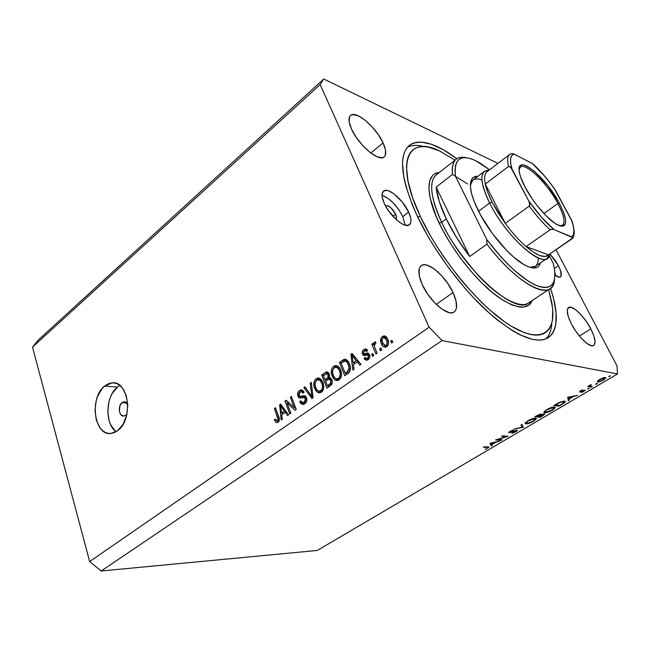 <?xml version="1.0" encoding="UTF-8"?>
<svg xmlns="http://www.w3.org/2000/svg" width="650" height="650" viewBox="0 0 650 650"><rect width="100%" height="100%" fill="white"/><g stroke="black" fill="none" stroke-linecap="round" stroke-linejoin="round"><path stroke-width="0.97" d="M122.054 402.642L126.856 402.967L122.054 402.642L124.743 401.789L126.449 402.577L127.733 404.251L124.069 401.773L122.054 402.642C117.569 405.844 119.023 416.845 123.858 416.041L125.816 415.204L124.028 416.024L121.42 415.22L120.104 413.457L119.381 411.011L119.998 405.584L122.054 402.642M119.876 385.458L117.406 387.124L104.658 386.051L111.995 382.874C128.708 380.128 133.721 419.477 117.747 430.584L114.652 432.461L111.434 433.396L108.233 433.347L105.154 432.331L102.326 430.398L99.856 427.627L96.306 420.03L95.006 410.694L96.127 401.009L97.557 396.476L101.904 388.854L104.658 386.051L107.681 384.085L110.841 383.021L114.043 382.915L117.146 383.776L120.031 385.588L122.598 388.277L126.344 395.874L127.766 405.421L126.628 415.415L123.094 424.271L117.747 430.584L111.134 433.436C94.087 436.329 89.074 397.556 104.658 386.051L117.406 387.124C105.503 395.996 104.617 424.093 116.131 431.698M395.639 214.151L392.901 216.287L395.639 214.151L396.541 217.628L395.923 219.172C396.825 218.327 396.736 216.653 395.639 214.151C392.096 207.984 388.741 205.189 385.572 205.757L387.692 205.676L390.918 207.781L395.639 214.151M402.805 216.653C397.012 205.571 390.089 198.445 382.046 195.26L388.342 198.575L393.9 203.604L398.962 209.942L402.805 216.653L408.639 212.127L402.805 216.653L405.113 225.176L402.805 216.653M384.272 203.401C381.599 197.226 381.339 193.123 383.516 191.092C388.001 186.818 403.146 199.664 408.639 212.127L410.735 218.254L410.995 220.805L410.719 222.869L408.558 225.257L404.536 224.998L402.009 223.86L396.386 219.757L388.237 210.373L384.272 203.401L382.233 197.169L382.046 194.634L383.354 191.222L386.661 190.377L388.903 190.954L394.127 193.976L402.334 202.109L408.639 212.127C411.45 218.441 411.726 222.649 409.467 224.762C405.137 229.003 389.732 216.101 384.272 203.401M558.439 265.761L554.361 268.507L558.439 265.761L560.617 270.806L561.104 276.055L559.479 277.209L554.913 275.113C557.448 277.014 559.293 277.623 560.438 276.924C562.071 275.389 561.405 271.668 558.439 265.761L549.916 253.931L555.149 260.333L558.439 265.761M416.796 215.053C400.757 178.547 398.239 155.35 409.232 145.446C419.746 138.482 435.63 142.903 456.877 158.722L443.552 149.898L431.543 144.3L421.021 142.066L416.471 142.293L412.466 143.463L409.069 145.584L406.323 148.663L404.292 152.701L403 157.682L402.504 163.589L403.951 177.97L405.933 186.331L412.376 204.969L416.796 215.053L427.822 236.137L434.306 246.878L448.809 268.084L464.742 288.007L472.989 297.164L489.515 313.324L497.591 320.141L512.883 330.923L519.927 334.791L532.464 339.398L537.842 340.137L542.579 339.861L546.634 338.593L549.989 336.383L552.63 333.279L554.556 329.339L555.766 324.626L556.091 313.113L553.743 299.301L550.55 288.332C558.894 313.471 558.106 329.94 548.194 337.74C535.787 344.671 515.466 335.839 487.224 311.252C460.427 286.796 432.437 248.576 416.796 215.053M383.061 142.87L370.866 153.059L383.061 142.87L385.523 150.109L385.312 155.326L384.174 156.902L382.395 157.698L377.146 156.788L370.346 152.661L363.033 145.909L356.395 137.589L351.504 129.049C348.546 122.281 348.213 117.764 350.496 115.505C355.842 109.931 376.204 127.303 383.061 142.87C386.222 149.849 386.596 154.521 384.191 156.886C379.129 162.427 358.345 144.991 351.504 129.049L349.139 121.664L349.643 116.594L350.943 115.18L352.869 114.571L358.256 115.83L364.967 120.104L371.987 126.709L378.324 134.68L383.061 142.87M453.042 292.589L436.239 304.387L453.042 292.589L456.089 301.234L456.446 308.1L455.561 310.513L453.984 312.106L451.774 312.812L449.012 312.585L442.236 309.343L434.712 302.835L427.643 294.068L422.191 284.464C418.113 274.942 417.771 268.678 421.168 265.679C427.367 260.414 445.689 276.128 453.042 292.589C457.381 302.339 457.771 308.799 454.196 311.976C448.224 317.159 429.488 301.299 422.191 284.464L419.226 275.584L419.177 268.832L420.241 266.581L421.98 265.208L424.312 264.729L427.139 265.176L433.834 268.645L441.058 275.048L447.777 283.424L453.042 292.589M590.809 328.892L579.378 336.017L590.809 328.892L593.872 335.952L595.059 341.64L594.157 345.085L592.938 345.767L591.256 345.702L586.771 343.346L581.376 338.333L575.933 331.435L571.317 323.757C567.076 315.088 566.166 309.676 568.571 307.531C572.317 304.631 584.456 316.404 590.809 328.892C595.197 337.675 596.156 343.2 593.686 345.475C590.038 348.368 577.663 336.456 571.317 323.757L568.262 316.534L567.231 310.903L568.344 307.702L571.383 307.369L575.859 309.887L581.1 314.844L586.332 321.498L590.809 328.892M323.757 79.007L497.957 163.394L323.757 79.007L320.141 84.565L32.5 347.116L89.659 561.567L429.138 327.234L320.141 84.565L429.138 327.234L442.065 340.592L101.189 570.992L317.273 550.452L617.5 373.953L442.065 340.592L617.5 373.953L616.98 365.852L556.002 249.771L616.98 365.852L617.5 373.953L317.273 550.452L101.189 570.992L442.065 340.592L429.138 327.234L89.659 561.567L101.189 570.992L89.659 561.567L32.5 347.116L320.141 84.565L323.757 79.007L38.675 339.666L323.757 79.007M497.567 439.587L502.003 439.814L501.207 440.286L495.544 440.001L506.09 436.637L501.654 436.386L502.466 435.906L508.089 436.231L497.567 439.587L508.089 436.231L502.466 435.906L501.654 436.386L506.09 436.637L495.544 440.001L501.207 440.286L502.003 439.814L497.567 439.587M516.945 430.121L517.319 430.479L516.311 431.462L512.817 433.054L511.875 433.298L512.354 432.835L515.434 431.624L516.116 430.601L508.747 432.616L510.031 431.332L513.004 430.081L510.071 431.714L510.006 432.266L516.945 430.121L509.892 432.258L513.419 429.959L510.031 431.332L508.723 432.494L509.104 432.746L516.36 430.779L511.875 433.298L515.84 431.754L517.343 430.398L516.945 430.121M523.445 427.18L513.906 429.138L522.226 427.131L520.926 424.986L521.82 424.458L523.445 427.18L521.82 424.458L520.926 424.986L522.226 427.131L513.906 429.138L523.331 427.253L522.754 426.018L523.445 427.18M533.65 421.265L527.378 423.784L525.436 423.816L525.224 422.931L528.824 420.249L534.194 418.243L535.925 418.169L536.453 418.754L533.65 421.265L536.469 418.689L535.665 418.137C533.609 418.145 530.993 419.039 527.808 420.818L525.086 423.304L525.915 423.906L525.363 422.736L525.915 423.906C527.954 423.881 530.538 422.996 533.65 421.265L533.65 421.265M552.411 410.215L546.073 412.766L544.156 412.758L544.001 411.832L547.722 409.077L553.142 407.054L554.848 407.006L555.336 407.623L552.411 410.215L555.352 407.526L554.596 406.965C552.573 406.933 549.933 407.834 546.683 409.654L543.831 412.262L544.619 412.872L544.066 411.734L544.619 412.872C546.634 412.872 549.226 411.986 552.411 410.215L552.411 410.215M568.344 400.733L567.694 397.321L577.574 395.298L573.511 396.484L569.091 399.084L569.294 400.173L568.344 400.733L569.294 400.173L569.091 399.084L573.511 396.484L577.574 395.298L567.694 397.321L568.344 400.733M610.033 376.22L608.668 376.577L610.244 375.651L608.668 376.561L610.033 376.22L609.798 375.781L610.033 376.22M597.707 382.037L597.253 381.769L597.545 381.03L600.421 378.999L603.753 377.691L605.8 377.829L603.419 380.12L599.308 381.867L597.707 382.037L603.419 380.12L605.8 377.951L605.353 377.528L603.029 377.902L599.601 379.454L597.407 381.225L597.707 382.037M596.976 383.914L595.619 384.272L596.846 383.443L597.488 383.411L597.131 383.817L595.619 384.248L596.976 383.914L596.757 383.476L596.976 383.914M592.369 386.579L591.476 387.099L587.738 386.514L591.264 384.475L589.94 386.011L592.369 386.579L589.997 386.084L591.264 384.475L587.738 386.514L591.476 387.099L591.11 386.376L591.476 387.099L592.369 386.579M588.933 388.651L587.576 389.009L589.111 388.107L587.576 388.984L588.933 388.651L588.713 388.221L588.933 388.651M579.499 392.064L579.979 391.064L582.725 389.829L580.369 391.544L585.39 390.244L581.531 392.641L584.261 390.618L579.499 392.064L584.261 390.618L581.531 392.641L585.398 390.317L580.369 391.544L582.725 389.829L580.328 390.845L579.499 392.064M564.541 401.139L565.313 401.765L564.688 402.659L559.219 406.104L553.889 405.494L559.926 402.179L564.541 401.139L559.089 402.553L553.889 405.494L559.219 406.104L565.321 401.724L564.541 401.139M542.831 415.764L540.296 417.251L534.852 416.747L540.678 414.026L541.434 414.245L541.109 414.773L544.57 413.904L542.831 415.764L544.708 414.139L541.109 414.773L541.044 414.017L534.852 416.747L540.296 417.251L540.012 416.65L540.296 417.251L542.831 415.764M491.433 446.038L489.929 443.316L499.834 441.09L495.844 442.293L491.823 444.665L492.302 445.534L491.433 446.038L492.302 445.534L491.823 444.665L495.844 442.293L499.834 441.09L489.929 443.316L491.433 446.038M487.419 448.134L487.882 447.427L483.34 447.216L484.136 446.745L489.076 447.119L485.184 449.402L489.084 447.192L484.136 446.745L483.34 447.216L487.167 447.363L486.931 446.859L488.028 447.574L487.419 448.134M286.999 402.919L290.851 413.278L289.803 414.001L284.984 401.017L286.089 400.238L294.198 407.599L290.322 397.239L291.363 396.492L296.246 409.516L295.116 410.304L286.999 402.919L295.116 410.304L296.246 409.516L291.363 396.492L290.322 397.239L294.198 407.599L286.089 400.238L284.984 401.017L289.803 414.001L290.851 413.278L286.999 402.919L289.25 403.106L286.999 402.919M306.572 397.694L306.702 401.188L305.378 403.301L302.713 404.503L300.552 403.309L299.674 401.757L300.674 400.839L301.73 402.309L303.266 402.642L305.305 401.123L305.703 399.262L304.428 397.361L300.227 398.149L298.602 397.369L297.554 394.119L298.951 390.967L300.804 389.894L302.161 389.951L304.127 392.178L303.127 393.096L301.844 391.625L299.772 392.283L298.773 394.461L299.536 396.354L304.647 395.72L306.572 397.694L303.794 395.679L299.804 396.533L298.967 395.444L300.121 392.007L301.226 391.544L303.127 393.096L304.127 392.178L301.169 389.829L299.504 390.512C297.733 391.885 297.196 393.77 297.895 396.159L300.568 398.133L303.924 397.329L305.516 398.483L304.289 402.188L303.079 402.667L300.674 400.839L299.674 401.757L303.054 404.487L304.777 403.78C306.719 402.334 307.312 400.303 306.572 397.694M311.309 382.354L313.089 397.776L311.976 398.556L303.875 387.627L304.972 386.848L311.886 396.662L310.196 383.151L311.309 382.354L310.196 383.151L311.886 396.662L304.972 386.848L303.875 387.627L311.976 398.556L313.089 397.776L311.309 382.354M321.376 392.218L318.411 392.754L315.835 390.723L313.934 385.994L313.885 382.566L314.852 380.047L317.135 378.202L319.361 378.235L321.482 379.901L323.148 383.167L323.781 386.596L323.204 389.902L321.376 392.218L323.692 388.026L322.92 382.533C321.937 379.706 320.263 378.211 317.915 378.032L316.144 378.723C313.536 381.461 313.048 384.727 314.673 388.529L317.476 392.308L320.214 392.576L318.63 391.081L320.214 392.576L317.476 392.308L319.637 392.901L321.376 392.218M339.105 379.86L336.066 380.429L333.409 378.406L331.451 373.644L331.394 370.183L332.386 367.632L334.717 365.739L337.009 365.747L339.186 367.412L340.909 370.703L341.559 374.156L340.974 377.504L339.105 379.86L341.477 375.602L340.665 370.061C339.658 367.242 337.959 365.739 335.571 365.552L333.702 366.275C331.037 369.062 330.541 372.377 332.215 376.204L335.108 379.99L337.813 380.299L336.091 378.682L337.813 380.299L335.108 379.99L337.277 380.575L339.105 379.86M353.364 364.569L354.031 369.241L352.844 370.069L350.919 354.291L352.032 353.502L361.034 364.358L359.832 365.194L357.224 361.871L353.364 364.569L357.224 361.871L359.832 365.194L361.034 364.358L352.032 353.502L350.919 354.291L352.844 370.069L354.031 369.241L353.364 364.569M391.942 340.299L392.771 342.233L391.568 343.078L390.739 341.136L391.942 340.299L390.739 341.136L391.568 343.078L392.771 342.233L391.942 340.299M387.766 339.202L388.611 342.631L388.05 345.174L385.97 347.067L383.524 346.743L381.802 344.662L380.786 341.941L381.176 337.935L382.817 336.245L384.459 335.928L386.295 336.879L387.766 339.202C387.026 337.171 385.759 336.066 383.963 335.912L382.436 336.489C380.404 338.585 380.055 341.023 381.396 343.801C382.135 345.889 383.419 347.035 385.247 347.214L386.766 346.653C388.83 344.508 389.163 342.022 387.766 339.202M380.876 348.026L381.696 349.952L380.51 350.781L379.689 348.855L380.876 348.026L379.689 348.855L380.51 350.781L381.696 349.952L380.876 348.026M374.969 348.075L377.106 353.153L375.919 353.982L371.816 344.207L372.986 343.379L373.644 344.931L373.864 342.753L375.294 341.933L375.781 343.671L374.766 344.175L374.303 345.304L374.969 348.075L374.335 345.93L374.912 344.053L375.781 343.671L375.635 341.965L374.303 342.225L373.644 344.931L372.986 343.379L371.816 344.207L375.919 353.982L377.106 353.153L374.969 348.075M372.905 353.592L373.717 355.517L372.539 356.338L371.735 354.412L372.905 353.592L371.735 354.412L372.539 356.338L373.717 355.517L372.905 353.592M369.533 354.583L369.874 356.72L369.07 358.743L366.957 360.214L365.056 359.759L364.008 358.467L365.097 357.476L366.178 358.54L367.25 358.41L368.282 357.524L368.574 355.989L367.754 354.924L364.707 355.607L363.155 355.217L362.131 352.918L362.944 350.431L364.886 349.082L366.486 349.188L367.648 350.512L366.559 351.504L365.641 350.642L364.463 350.959L363.594 351.869L363.561 353.291L364.358 353.714L367.933 352.958L369.533 354.583L367.632 352.942L364.309 353.722L363.504 353.178L364.463 350.959L365.316 350.618L366.559 351.504L367.648 350.512L365.454 348.977L363.846 349.602C362.302 350.732 361.831 352.259 362.424 354.185L364.496 355.631L367.835 354.941L368.469 355.639L367.583 358.215L366.641 358.589L365.097 357.476L364.008 358.467L366.567 360.279L368.087 359.669C369.761 358.394 370.248 356.696 369.533 354.583M349.391 363.821L350.374 367.673L349.96 371.166L348.441 373.108L344.744 375.716L339.406 362.448L343.338 359.718L345.126 359.239L347.392 360.498L349.391 363.821C348.498 361.164 346.954 359.629 344.76 359.231L339.406 362.448L344.744 375.716L347.953 373.474C350.699 370.849 351.171 367.632 349.391 363.821M331.841 379.738L332.288 382.354L331.614 384.483L326.877 388.164L321.709 374.985L326.146 372.044L327.373 372.019L328.868 373.262L329.517 375.708L329.095 377.52L330.752 378.048L331.841 379.738L329.095 377.52L329.192 373.921L326.666 371.93L321.709 374.985L326.877 388.164L330.151 385.881C332.199 384.418 332.759 382.371 331.841 379.738M281.743 414.749L282.295 419.234L281.223 419.989L279.638 404.812L280.637 404.097L288.624 414.822L287.544 415.577L285.228 412.303L281.743 414.749L285.228 412.303L287.544 415.577L288.624 414.822L280.637 404.097L279.638 404.812L281.223 419.989L282.295 419.234L281.743 414.749M278.005 422.435L276.128 422.598L274.406 419.884L275.373 418.998L276.973 421.07L278.168 419.689L274.43 408.493L275.454 407.769L279.264 418.714L279.256 420.558L278.005 422.435C279.533 420.818 279.752 418.852 278.663 416.536L275.454 407.769L274.43 408.493L278.176 419.209L277.046 421.062L275.373 418.998L274.406 419.884L276.128 422.598L278.005 422.435M38.675 339.666L32.5 347.116L38.675 339.666M555.937 275.844L554.816 272.35L555.937 275.844M117.406 387.124L112.271 393.356L110.329 397.41L108.907 401.887L107.803 411.458L109.119 420.672L110.646 424.718L115.164 430.926M126.953 413.993L125.816 415.204L126.953 413.993M392.429 341.437L390.739 341.136L392.429 341.437M385.986 347.067L384.621 345.451L385.986 347.067M383.159 344.102L381.396 343.801L383.159 344.102M385.84 336.546L384.361 337.586L385.06 336.96L382.436 336.489L385.06 336.96L385.897 336.529M385.897 338.211L386.758 338.049M387.197 338.146L384.646 337.699M387.124 345.841L386.612 345.532M382.582 342.964C381.623 341.12 381.761 339.43 382.996 337.902L383.906 337.569L386.604 340.137L388.221 340.421L386.604 340.137C387.579 341.989 387.441 343.679 386.197 345.223L387.863 345.507L385.304 345.556L382.582 342.964L384.491 345.394L385.929 345.386L386.848 344.484L387.051 341.404L385.198 338.024L383.549 337.634L382.2 338.959L382.582 342.964M381.347 349.123L379.689 348.855L381.347 349.123M373.449 344.476L371.816 344.207L373.449 344.476M374.335 345.044L373.644 344.931L374.335 345.044M375.676 342.461L374.303 342.225L375.676 342.461M373.36 354.664L371.735 354.412L373.36 354.664M367.543 359.994L366.673 358.857L364.008 358.467L366.917 358.629L367.543 359.994M369.265 358.467L367.583 358.215L369.265 358.467M369.874 355.851L368.469 355.639L369.874 355.851M369.761 355.233L367.835 354.941L369.761 355.233M365.609 355.42L365.089 354.591L362.424 354.185L365.089 354.591L364.853 353.827L365.601 355.42M365.755 350.683L366.502 350.025L363.846 349.602L367.071 349.684L365.755 350.683L367.209 350.911M366.803 354.128L364.203 353.722L368.396 353.779L365.739 353.364L368.387 353.779M367.957 353.909L366.836 354.128M354.697 363.642L354.608 362.96L354.697 363.642M352.934 354.591L350.919 354.291L352.934 354.591M359.206 362.156L357.224 361.871L359.206 362.156M358.459 361.254L357.516 361.912L358.459 361.254M353.104 362.749L352.04 355.274L353.706 355.526L352.04 355.274L353.779 357.565L355.623 357.833L353.779 357.565L356.2 360.571L358.126 360.848L356.2 360.571L353.104 362.749L355.493 363.082L353.104 362.749L356.2 360.571L352.04 355.274L353.104 362.749M346.743 374.319L346.418 373.514L346.743 374.319M341.754 362.773L339.406 362.448L341.754 362.773M346.158 360.027L344.614 361.043L345.142 360.669L342.452 360.287L345.142 360.669L346.491 359.864M346.239 359.588L344.273 359.312L346.239 359.588M347.376 361.408L345.507 361.116M345.248 373.368L341.152 363.196L344.801 361.018C346.45 361.359 347.596 362.554 348.246 364.601L349.757 364.804L348.246 364.601L349.131 368.16L350.415 368.331L349.131 368.16L347.189 372.003L349.277 372.271L347.189 372.003L345.248 373.368L347.677 373.669L345.248 373.368L348.936 369.939L349.082 367.689L348.246 364.601L346.873 362.131L345.304 361.059L343.85 361.343L341.152 363.196L345.248 373.368M333.767 376.391L332.215 376.204L333.767 376.391M337.423 366.096L335.636 367.299L336.408 366.632L333.702 366.275L336.408 366.632L337.626 366.031M337.919 367.729L336.765 367.437M333.336 375.448C331.963 372.523 332.288 369.972 334.319 367.803L335.676 367.291L339.869 368.412L337.862 368.144L339.527 370.809L341.006 370.996L339.527 370.809C340.836 373.693 340.486 376.188 338.479 378.308L340.421 378.536L337.163 378.82C335.343 378.698 334.076 377.577 333.336 375.448L334.742 377.804L336.521 378.796L338.293 378.43L339.723 376.846L340.299 374.213L339.869 371.751L338.812 369.354L337.066 367.567L334.758 367.543L333.052 369.306L332.524 372.231L333.336 375.448M328.924 386.742L328.624 385.986L328.924 386.742M326.495 380.551L326.202 379.819L326.495 380.551M324.074 375.269L321.709 374.985L324.074 375.269M326.739 373.685L327.697 373.011L324.976 372.669L328.339 372.613L326.739 373.685L328.169 374.92L329.485 375.074L328.169 374.92L327.925 377.414L330.216 377.691L327.925 377.414L326.885 378.308L329.607 378.625L328.9 379.121L330.525 377.869L329.607 378.625L326.885 378.308L324.943 379.673L323.408 375.749L326.755 373.685M330.119 377.642L329.095 377.52L330.119 377.642M327.348 379.949L324.943 379.673L327.348 379.949M327.373 385.848L325.553 381.217L329.03 379.096L330.736 380.518L332.142 380.681L330.736 380.518L330.574 383.402L332.061 383.565L330.574 383.402L329.566 384.321L331.573 384.54L329.566 384.321L327.373 385.848L329.826 386.108L327.373 385.848L330.752 383.086L330.956 381.225L330.192 379.6L328.673 379.178L325.553 381.217L327.373 385.848M325.203 374.473L323.408 375.749L324.943 379.673L327.811 377.553L328.404 376.204L327.283 373.783L325.203 374.473M316.16 388.684L314.673 388.529L316.16 388.684M319.865 378.511L318.061 379.746L318.874 379.031L316.144 378.723L318.874 379.031L319.922 378.495M319.898 380.299L321.669 380.152L319.02 379.868M315.77 387.79C314.438 384.889 314.762 382.371 316.745 380.242L318.021 379.754L322.108 380.827L320.19 380.616L321.807 383.264L323.237 383.419L321.807 383.264C323.074 386.124 322.725 388.594 320.767 390.674L322.692 390.869L319.516 391.17C317.736 391.048 316.485 389.927 315.77 387.79L317.127 390.138L318.858 391.137L320.588 390.788L321.986 389.236L322.546 386.644L322.132 384.199L320.905 381.493L319.418 380.031L317.168 379.99L315.502 381.713L314.982 384.605L315.77 387.79M322.246 391.438L319.516 391.17M305.654 387.814L303.875 387.627L305.654 387.814M312.975 396.768L311.886 396.662L312.975 396.768M312.699 394.379L311.545 394.274L312.699 394.379M311.423 383.281L310.196 383.151L311.423 383.281M304.013 404.219L302.746 402.675L303.899 404.129M301.308 401.895L299.674 401.757L301.308 401.895M305.086 402.838L305.492 402.902M306.183 402.342L304.289 402.188L306.183 402.342M306.832 398.604L305.516 398.483L306.832 398.604M299.479 396.305L297.895 396.159L299.479 396.305M301.413 391.536L302.258 390.78L299.504 390.512L302.908 390.39L301.413 391.536M302.608 396.801L304.509 396.508L301.754 396.256L305.516 396.175M304.858 395.777L303.794 395.679L304.858 395.777M305.021 396.338L303.802 396.727M288.421 403.041L288.031 402.001L288.421 403.041M287.154 401.204L284.984 401.017L287.154 401.204M295.563 407.704L294.198 407.599L295.563 407.704M291.688 397.361L290.322 397.239L291.688 397.361M295.961 408.769L294.718 407.639L295.961 408.769M283.319 413.644L283.262 413.116L283.319 413.644M281.263 404.934L279.638 404.812L281.263 404.934M286.837 412.417L285.228 412.303L286.837 412.417M286.341 411.759L285.529 412.327L286.341 411.759M281.523 412.994L280.629 405.795L281.978 405.901L280.629 405.795L282.173 408.054L283.668 408.168L282.173 408.054L284.326 411.027L285.878 411.141L284.326 411.027L281.523 412.994L284.001 413.164L281.523 412.994L284.326 411.027L280.629 405.795L281.523 412.994M278.314 422.199L277.631 421.102L278.314 422.199M275.803 419.965L274.406 419.884L275.803 419.965M279.126 420.981L277.501 420.883L279.126 420.981M279.338 419.258L278.168 419.193L279.338 419.258M278.964 417.446L277.672 417.357L278.964 417.446M275.754 408.598L274.43 408.493L275.754 408.598M600.056 379.535L604.443 378.072L604.199 377.593L604.784 378.398L602.964 380.039L598.617 381.509L598.26 381.192L599.918 379.275L598.26 381.29L599.909 381.363L603.509 379.706L604.784 378.292L603.143 378.211L600.056 379.535M579.962 391.072L580.409 391.958L579.962 391.072M568.149 397.183L569.091 399.084L568.149 397.183M567.84 397.248L569.294 400.173L567.84 397.248M568.783 397.426L572.512 396.679L569.026 398.734L568.246 397.166L569.026 398.734L568.612 397.093L569.026 398.734L572.512 396.679L568.783 397.426M558.903 405.462L559.219 406.104L558.903 405.462M559.536 405.535L555.157 404.747L558.951 402.618L563.672 401.651L563.428 401.156L564.281 402.09L563.249 403.252L559.536 405.535L563.656 402.935L564.151 401.806L560.471 402.301L555.303 405.048L559.536 405.535M547.284 409.687L553.735 407.469L553.508 406.998L554.336 407.932L551.826 410.174L545.464 412.368L544.846 411.905L547.137 409.394L544.846 411.97L547.438 412.084L552.224 409.939L554.312 407.745L551.753 407.745L547.284 409.687M540.743 414.017L541.109 414.773L540.743 414.017M536.266 416.301L537.266 415.326L540.207 414.521L540.028 414.139L540.442 414.692L538.013 416.463L536.12 416L538.013 416.463L540.434 414.635L536.266 416.301M538.574 416.52L540.954 415.155L540.426 414.058L540.954 415.155L543.465 414.342L543.278 413.952L543.692 414.521L540.589 416.707L538.428 416.219L540.589 416.707L543.367 414.96L543.465 414.342L538.574 416.52M528.418 420.843L534.828 418.632L534.609 418.177L535.462 419.087L533.057 421.241L526.744 423.418L526.086 422.955L528.279 420.55L526.086 423.052L528.726 423.126L533.439 421.005L535.429 418.892L532.829 418.925L528.418 420.843M521.154 424.848L522.226 427.131L521.154 424.848M508.861 432.226L509.104 432.746L508.861 432.226M500.963 439.757L501.207 440.286L500.963 439.757M505.846 436.101L506.09 436.637L505.846 436.101M491.099 443.341L494.845 442.512L491.668 444.381L490.961 443.048L491.668 444.381L494.845 442.512L491.099 443.341M481.902 179.952C475.418 177.612 471.575 179.237 470.372 184.819L472.899 180.107L484.413 171.308L488.995 170.227C479.351 170.463 479.562 181.399 489.637 203.028C507.455 239.728 547.999 272.902 549.729 254.053L547.235 258.237C538.996 266.232 504.814 234.179 489.637 203.028L478.562 211.25L489.637 203.028C481.512 186.184 479.765 175.614 484.413 171.308M478.14 210.405C474.378 202.816 471.973 196.194 470.909 190.548C469.332 180.773 471.673 176.012 477.929 176.264L473.574 177.214L471.315 179.928L470.446 187.127L471.632 193.781L474.224 201.646L480.545 215.012L492.554 233.74L506.74 250.518L513.882 257.254L523.794 264.493L529.474 267.158L534.162 268.011L537.688 267.061L538.98 265.931L540.499 262.836C538.769 268.856 533.512 269.588 524.729 265.021C510.429 257.522 488.865 232.399 478.14 210.405M467.74 184.048L455.52 176.337M436.199 174.931C426.652 182.991 434.07 206.659 441.724 222.3L439.14 223.047C429.894 204.758 421.817 174.403 439.376 172.429L434.826 173.753L432.673 175.403L429.772 180.611L428.902 188.281L430.178 198.169L436.126 216.344L442.618 229.962L450.824 244.075L460.395 258.042L470.884 271.196L481.788 282.929L492.602 292.719L502.84 300.162L512.062 304.996L519.911 307.109L523.234 307.133L528.539 305.216L532.033 300.641C527.881 313.316 505.286 306.394 482.885 284.001C460.704 261.999 446.054 237.681 439.14 223.047L441.724 222.3C463.149 269.116 515.19 315.697 528.669 302.876C520.268 309.319 497.778 296.692 478.961 276.234C460.273 254.678 447.858 236.706 441.724 222.3L446.257 218.887L441.724 222.3C430.527 197.519 428.683 181.732 436.199 174.931L456.308 159.128C458.802 157.227 462.174 156.772 466.44 157.755C456.113 155.529 451.457 161.078 452.473 174.419C451.718 166.847 452.993 161.752 456.308 159.128M545.764 338.967C549.413 335.433 551.428 330.119 551.826 323.034C551.428 330.119 549.413 335.424 545.764 338.967M420.241 216.279L417.723 217.002L420.241 216.279L412.563 197.592L407.964 181.058L406.518 167.343L406.957 161.704L408.143 156.926L410.044 153.043L412.62 150.069L415.821 148.013L419.608 146.851L423.914 146.591L428.699 147.201L439.457 150.898L455.049 160.119L439.433 150.881C407.956 135.021 394.542 162.126 420.241 216.279C439.709 258.188 479.123 305.963 509.186 324.87C539.378 344.037 555.734 334.108 552.508 307.352L548.641 289.632L551.947 303.387L552.736 309.709L552.362 320.621L551.176 325.073L549.307 328.786L546.764 331.703L543.538 333.759L539.654 334.912L535.129 335.132L529.986 334.384L524.274 332.654L511.339 326.219L504.246 321.539L489.166 309.441L481.366 302.136L465.692 285.407L458.023 276.185L443.519 256.579L436.857 246.447L430.714 236.267L420.241 216.279M486.923 244.14L469.682 256.506C460.176 244.051 452.368 231.506 446.257 218.887C440.302 206.359 436.938 195.764 436.158 187.111L452.473 174.419L455.528 176.394L486.85 239.655L500.727 256.669L507.845 264.184L514.881 270.831L528.101 281.027L534.024 284.408L539.354 286.577L543.985 287.519L547.852 287.251L550.908 285.805L553.109 283.246L554.442 279.638L554.913 275.08L554.531 269.661L553.321 263.502L549.242 255.661L553.321 263.502L554.588 270.099C556.181 285.147 550.176 290.306 536.567 285.561C521.682 278.777 505.107 263.477 486.85 239.655L486.923 244.14C518.976 286.674 553.954 302.632 554.458 279.557C554.06 283.912 552.565 286.975 549.973 288.746C540.483 296.27 511.761 276.957 486.923 244.14L469.682 256.506L436.158 187.111L439.254 201.541L446.257 218.887L456.69 237.762L469.682 256.506L436.158 187.111L452.473 174.419L455.528 176.394C453.733 159.047 460.379 153.782 475.459 160.599L489.58 169.78L480.642 163.451L475.223 160.485L470.259 158.551L465.855 157.706L462.093 157.974L459.062 159.404L456.828 161.988L455.471 165.718L455.024 170.536L455.528 176.394L486.85 239.655L486.923 244.14M407.298 147.363C411.808 145.015 417.479 144.763 424.328 146.607C417.479 144.763 411.808 145.015 407.298 147.363M547.235 258.237L535.267 266.411L530.002 267.329C535.681 267.938 538.428 264.802 538.241 257.904M557.895 203.548C546.203 180.968 521.008 158.186 519.122 169.252L520.398 167.099C525.785 162.191 547.479 183.584 557.895 203.548L543.871 213.525L557.895 203.548C563.956 215.15 565.5 222.43 562.518 225.396L560.081 225.924C565.947 225.322 565.224 217.864 557.895 203.548L559.325 203.133L557.895 203.548M525.062 187.127C522.015 181.293 520.13 176.394 519.399 172.412C515.255 152.092 545.48 176.223 559.325 203.133L564.094 213.696L565.329 218.107L565.719 221.691L565.232 224.315L563.867 225.859L561.665 226.241L558.699 225.42L555.067 223.413L546.398 216.133L537.038 205.498L532.586 199.436L525.062 187.127L520.358 176.231L519.309 171.876L519.179 168.48L519.959 166.164L521.601 164.994L524.03 164.994L527.126 166.148L534.852 171.624L547.983 185.851L559.325 203.133C568.401 221.463 567.678 228.646 557.164 224.672C548.104 220.033 532.943 202.386 525.062 187.127M532.789 163.784L513.979 154.058L511.696 155.569L510.567 158.632L510.673 163.174L512.029 169.041L528.832 201.069L529.815 204.847L529.23 206.107L505.261 223.413L485.282 184.056L508.503 166.498L510.64 167.091L528.832 201.069L541.344 217.084L553.93 229.531L572.463 237.559L571.992 238.826L548.519 254.889L526.077 246.578L550.136 229.767L552.411 229.206L553.93 229.531L571.561 236.893L572.561 238.087L548.519 254.889L526.077 246.578L533.536 252.265L539.988 255.613L545.066 256.482L548.519 254.889C544.594 258.578 537.111 255.807 526.077 246.578C519.041 240.435 512.102 232.716 505.261 223.413L492.196 202.296L489.637 203.028L492.196 202.296L498.128 212.818L505.261 223.413L485.282 184.056L487.833 192.514L492.196 202.296C488.686 195.333 486.379 189.256 485.282 184.056C483.941 177.328 484.705 173.095 487.565 171.364M572.423 238.412C573.406 237.924 574.007 235.633 574.242 231.53L572.496 222.471M572.284 221.691L554.409 188.679C547.503 179.002 540.386 170.804 533.057 164.084M572.479 222.381L571.626 220.204C574.689 229.117 574.665 234.682 571.561 236.893L573.332 234.707L573.918 231.075L573.341 226.176L571.626 220.204L555.384 190.125L549.786 182.52L543.928 175.37L532.171 163.377L513.273 153.774L511.42 153.619L509.754 154.399C507.463 156.203 507.049 160.241 508.503 166.498C507.041 160.233 507.463 156.203 509.754 154.391L487.077 171.689C484.616 173.623 484.014 177.751 485.282 184.056L508.503 166.498M505.261 223.413C512.102 232.716 519.041 240.435 526.077 246.578L550.136 229.767C543.132 223.438 536.169 215.548 529.23 206.107L505.261 223.413M532.171 163.377C540.101 170.463 547.844 179.376 555.384 190.125L554.775 189.15M510.705 167.156L512.029 169.041C509.454 160.176 510.104 155.188 513.979 154.058L511.42 153.619L509.754 154.391M553.93 229.531C545.512 222.406 537.152 212.916 528.832 201.069L529.726 203.491L529.23 206.107C536.169 215.548 543.132 223.438 550.136 229.767M509.104 166.303L511.729 168.504L509.104 166.303M550.769 229.442L553.597 229.409L550.769 229.442M125.011 401.846L124.069 401.773M383.963 335.912L385.223 336.139M385.304 345.556L387.554 345.93M375.156 341.933L375.635 342.022M366.641 358.589L368.916 358.93M365.454 348.977L366.332 349.115M364.309 353.722L366.966 354.128M367.632 352.942L368.176 353.023M344.76 359.231L345.743 359.377M335.571 365.552L337.009 365.747M337.163 378.82L339.869 379.137M326.666 371.93L327.397 372.027M329.241 377.504L330.005 377.593M327.145 373.726L329.209 373.986M329.526 379.153L331.703 379.413M317.915 378.032L319.231 378.186M303.079 402.667L305.776 402.894M304.501 397.377L306.516 397.564M301.169 389.829L302.055 389.919M301.738 391.592L303.964 391.804M300.398 396.606L303.152 396.849M277.046 421.062L279.045 421.184M604.654 378.137L604.354 377.561M598.26 381.192L597.959 380.608M589.899 385.848L589.672 385.401M580.239 391.438L580.036 391.024M584.35 390.65L584.131 390.227M565.321 401.724L565.126 401.318M564.135 401.789L563.802 401.123M554.174 407.599L553.865 406.957M544.846 411.905L544.521 411.223M540.386 414.57L540.158 414.107M543.628 414.383L543.4 413.928M535.308 418.762L535.007 418.137M526.086 422.955L525.769 422.289M516.295 430.657L516.1 430.219M509.698 432.136L509.486 431.681M487.988 447.468L487.719 446.883M549.973 288.746L528.669 302.876"/></g></svg>
